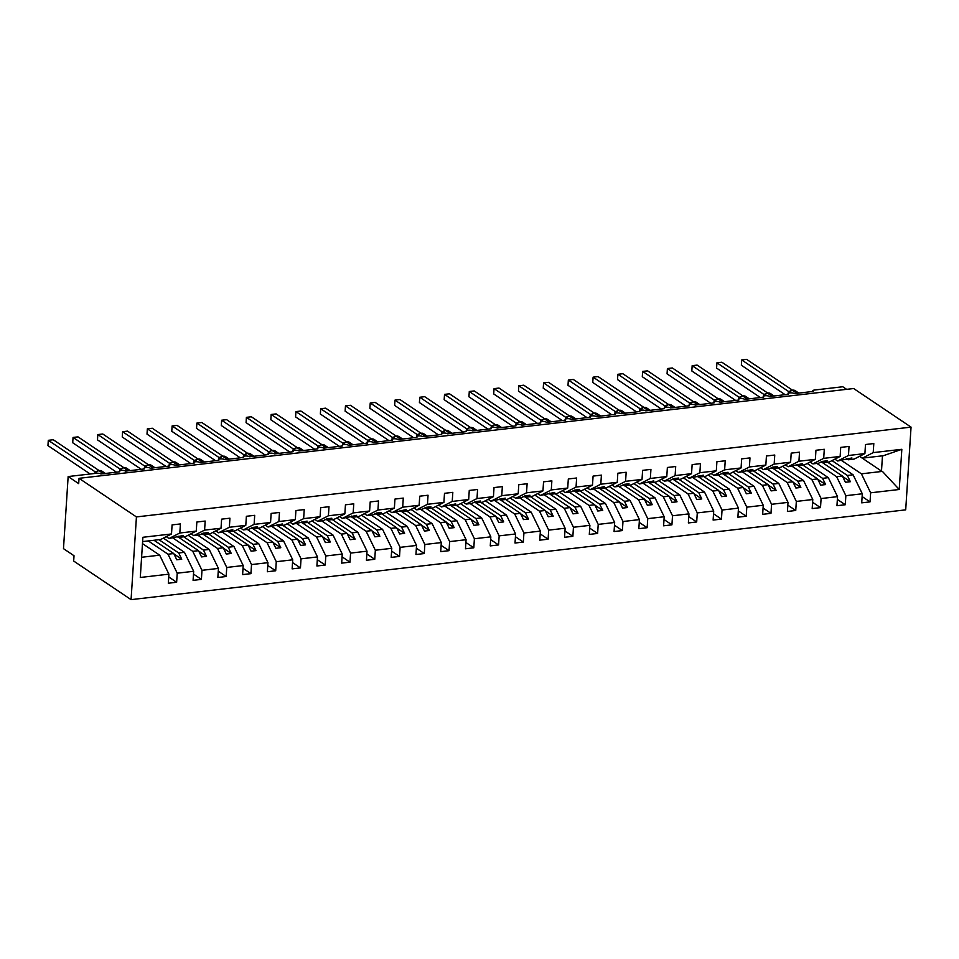 <?xml version="1.0" encoding="UTF-8"?>
<svg xmlns="http://www.w3.org/2000/svg" width="959" height="959" viewBox="0 0 959 959"><rect width="100%" height="100%" fill="white"/><g stroke="black" fill="none" stroke-linecap="round" stroke-linejoin="round"><path stroke-width="1.44" d="M131.071 599.639L73.675 561.039L74.023 555.74L63.486 548.656L68.149 476.551L78.686 483.624L79.034 478.325L136.43 516.925L131.071 599.639L905.704 509.852L911.05 427.127L136.43 516.925M832.004 460.608L853.09 474.801L847.348 475.46L827.593 462.178M862.117 496.558L870.041 501.881L861.721 502.84L862.297 493.777L853.09 474.801M859.648 456.268L862.429 458.138L883.431 455.705L901.832 449.303L899.23 489.498L870.628 492.806L870.041 501.881M870.628 492.806L861.41 473.83L841.654 460.548M68.149 476.551L96.391 473.278A3.368 1.103 3.7 0 1 100.935 473.986L119.755 471.804A3.368 1.103 -176.3 0 1 119.36 471.253A3.368 1.103 -176.3 0 1 121.949 470.354A3.368 1.103 -176.3 0 1 125.701 471.121L144.521 468.939A3.368 1.103 -176.3 0 1 144.126 468.376A3.368 1.103 -176.3 0 1 146.715 467.477A3.368 1.103 -176.3 0 1 150.467 468.244L169.287 466.062A3.368 1.103 -176.3 0 1 168.892 465.511A3.368 1.103 -176.3 0 1 171.481 464.612A3.368 1.103 -176.3 0 1 175.233 465.379L194.054 463.197A3.368 1.103 -176.3 0 1 193.658 462.634A3.368 1.103 -176.3 0 1 196.247 461.735A3.368 1.103 -176.3 0 1 199.999 462.514L218.82 460.332A3.368 1.103 -176.3 0 1 218.424 459.769A3.368 1.103 -176.3 0 1 221.002 458.87A3.368 1.103 -176.3 0 1 224.754 459.637L243.574 457.455A3.368 1.103 -176.3 0 1 243.19 456.892A3.368 1.103 -176.3 0 1 245.768 455.993A3.368 1.103 -176.3 0 1 249.52 456.772L268.34 454.59A3.368 1.103 -176.3 0 1 267.957 454.027A3.368 1.103 -176.3 0 1 270.534 453.127A3.368 1.103 -176.3 0 1 274.286 453.895L293.106 451.713A3.368 1.103 -176.3 0 1 292.711 451.15A3.368 1.103 -176.3 0 1 295.3 450.251A3.368 1.103 -176.3 0 1 299.052 451.03L317.873 448.848A3.368 1.103 -176.3 0 1 317.477 448.285A3.368 1.103 -176.3 0 1 320.066 447.385A3.368 1.103 -176.3 0 1 323.818 448.153L342.639 445.971A3.368 1.103 -176.3 0 1 342.243 445.408A3.368 1.103 -176.3 0 1 344.832 444.508A3.368 1.103 -176.3 0 1 348.585 445.288L367.405 443.106A3.368 1.103 -176.3 0 1 367.009 442.543A3.368 1.103 -176.3 0 1 369.599 441.643A3.368 1.103 -176.3 0 1 373.339 442.411L392.171 440.229A3.368 1.103 -176.3 0 1 391.775 439.666A3.368 1.103 -176.3 0 1 394.353 438.766A3.368 1.103 -176.3 0 1 398.105 439.546L416.925 437.364A3.368 1.103 -176.3 0 1 416.542 436.801A3.368 1.103 -176.3 0 1 419.119 435.901A3.368 1.103 -176.3 0 1 422.871 436.669L441.691 434.487A3.368 1.103 -176.3 0 1 441.296 433.924A3.368 1.103 -176.3 0 1 443.885 433.024A3.368 1.103 -176.3 0 1 447.637 433.804L466.458 431.622A3.368 1.103 -176.3 0 1 466.062 431.059A3.368 1.103 -176.3 0 1 468.651 430.159A3.368 1.103 -176.3 0 1 472.403 430.927L491.224 428.745A3.368 1.103 -176.3 0 1 490.828 428.182A3.368 1.103 -176.3 0 1 493.417 427.294A3.368 1.103 -176.3 0 1 497.17 428.062L515.99 425.88A3.368 1.103 -176.3 0 1 515.594 425.317A3.368 1.103 -176.3 0 1 518.184 424.417A3.368 1.103 -176.3 0 1 521.936 425.185L540.756 423.003A3.368 1.103 -176.3 0 1 540.361 422.439A3.368 1.103 -176.3 0 1 542.938 421.552A3.368 1.103 -176.3 0 1 546.69 422.32L565.51 420.138A3.368 1.103 -176.3 0 1 565.127 419.574A3.368 1.103 -176.3 0 1 567.704 418.675A3.368 1.103 -176.3 0 1 571.456 419.443L590.276 417.261A3.368 1.103 -176.3 0 1 589.881 416.697A3.368 1.103 -176.3 0 1 592.47 415.81A3.368 1.103 -176.3 0 1 596.222 416.578L615.043 414.396A3.368 1.103 -176.3 0 1 614.647 413.832A3.368 1.103 -176.3 0 1 617.236 412.933A3.368 1.103 -176.3 0 1 620.988 413.701L639.809 411.519A3.368 1.103 -176.3 0 1 639.413 410.967A3.368 1.103 -176.3 0 1 642.003 410.068A3.368 1.103 -176.3 0 1 645.755 410.836L664.575 408.654A3.368 1.103 -176.3 0 1 664.179 408.09A3.368 1.103 -176.3 0 1 666.769 407.191A3.368 1.103 -176.3 0 1 670.521 407.959L689.341 405.777A3.368 1.103 -176.3 0 1 688.946 405.225A3.368 1.103 -176.3 0 1 691.523 404.326A3.368 1.103 -176.3 0 1 695.275 405.094L714.095 402.912A3.368 1.103 -176.3 0 1 713.712 402.348A3.368 1.103 -176.3 0 1 716.289 401.449A3.368 1.103 -176.3 0 1 720.041 402.229L738.862 400.047A3.368 1.103 -176.3 0 1 738.466 399.483A3.368 1.103 -176.3 0 1 741.055 398.584A3.368 1.103 -176.3 0 1 744.807 399.352L763.628 397.17A3.368 1.103 -176.3 0 1 763.232 396.606A3.368 1.103 -176.3 0 1 765.821 395.707A3.368 1.103 -176.3 0 1 769.574 396.487L788.394 394.305A3.368 1.103 -176.3 0 1 787.998 393.741A3.368 1.103 -176.3 0 1 790.588 392.842A3.368 1.103 -176.3 0 1 794.34 393.61L813.16 391.428A3.368 1.103 -176.3 0 1 812.764 390.864A3.368 1.103 -176.3 0 1 814.551 390.025L842.781 386.753L846.641 389.342M807.238 463.485L828.324 477.666L822.582 478.337L802.827 465.043M837.363 499.423L845.275 504.746L836.955 505.717L837.543 496.642L828.324 477.666M862.297 493.777L845.862 495.683L845.275 504.746M845.862 495.683L836.644 476.707L816.888 463.413M782.472 466.35L803.558 480.543L797.816 481.202L778.061 467.92M812.597 502.3L820.508 507.623L812.189 508.582L812.776 499.519L803.558 480.543M837.543 496.642L821.096 498.548L820.508 507.623M821.096 498.548L811.877 479.572L792.122 466.29M757.706 469.227L778.792 483.408L773.05 484.079L753.294 470.785M787.83 505.165L795.742 510.488L787.423 511.459L788.01 502.384L778.792 483.408M812.776 499.519L796.33 501.425L795.742 510.488M796.33 501.425L787.123 482.449L767.356 469.155M732.94 472.092L754.038 486.285L748.284 486.944L728.528 473.662M763.064 508.042L770.976 513.365L762.657 514.324L763.244 505.261L754.038 486.285M788.01 502.384L771.563 504.29L770.976 513.365M771.563 504.29L762.357 485.314L742.602 472.032M708.174 474.969L729.272 489.15L723.518 489.821L703.762 476.527M738.298 510.907L746.21 516.23L737.891 517.201L738.478 508.126L729.272 489.15M763.244 505.261L746.797 507.167L746.21 516.23M746.797 507.167L737.591 488.191L717.835 474.897M683.419 477.834L704.505 492.027L698.763 492.686L679.008 479.404M713.532 513.784L721.456 519.107L713.124 520.066L713.712 511.003L704.505 492.027M738.478 508.126L722.043 510.032L721.456 519.107M722.043 510.032L712.825 491.056L693.069 477.774M658.653 480.711L679.739 494.892L673.997 495.563L654.242 482.269M688.778 516.649L696.69 521.972L688.37 522.943L688.958 513.868L679.739 494.892M713.712 511.003L697.277 512.909L696.69 521.972M697.277 512.909L688.059 493.933L668.303 480.639M633.887 483.576L654.973 497.769L649.231 498.428L629.476 485.146M664.012 519.514L671.923 524.849L663.604 525.808L664.191 516.745L654.973 497.769M688.958 513.868L672.511 515.774L671.923 524.849M672.511 515.774L663.292 496.798L643.537 483.516M609.121 486.453L630.207 500.634L624.465 501.305L604.709 488.011M639.245 522.391L647.157 527.714L638.838 528.673L639.425 519.61L630.207 500.634M664.191 516.745L647.745 518.651L647.157 527.714M647.745 518.651L638.526 499.675L618.771 486.381M584.355 489.318L605.453 503.499L599.699 504.17L579.943 490.888M614.479 525.256L622.391 530.579L614.072 531.55L614.659 522.487L605.453 503.499M639.425 519.61L622.978 521.516L622.391 530.579M622.978 521.516L613.772 502.54L594.017 489.258M559.588 492.195L580.686 506.376L574.932 507.047L555.177 493.753M589.713 528.133L597.625 533.456L589.306 534.415L589.893 525.352L580.686 506.376M614.659 522.487L598.212 524.393L597.625 533.456M598.212 524.393L589.006 505.417L569.25 492.123M534.834 495.06L555.92 509.241L550.178 509.912L530.411 496.63M564.947 530.998L572.871 536.321L564.539 537.292L565.127 528.229L555.92 509.241M589.893 525.352L573.446 527.258L572.871 536.321M573.446 527.258L564.24 508.282L544.484 495M510.068 497.937L531.154 512.118L525.412 512.777L505.657 499.495M540.193 533.875L548.104 539.198L539.785 540.157L540.373 531.094L531.154 512.118M565.127 528.229L548.692 530.135L548.104 539.198M548.692 530.135L539.473 511.147L519.718 497.865M485.302 500.802L506.388 514.983L500.646 515.654L480.891 502.372M515.427 536.74L523.338 542.063L515.019 543.034L515.606 533.959L506.388 514.983M540.373 531.094L523.926 533L523.338 542.063M523.926 533L514.707 514.024L494.952 500.742M460.536 503.679L481.622 517.86L475.88 518.519L456.124 505.237M490.66 539.617L498.572 544.94L490.253 545.899L490.84 536.836L481.622 517.86M515.606 533.959L499.159 535.865L498.572 544.94M499.159 535.865L489.941 516.889L470.186 503.607M435.77 506.544L456.856 520.725L451.114 521.396L431.358 508.114M465.894 542.482L473.806 547.805L465.487 548.776L466.074 539.701L456.856 520.725M490.84 536.836L474.393 538.742L473.806 547.805M474.393 538.742L465.187 519.766L445.42 506.472M411.003 509.421L432.101 523.602L426.347 524.261L406.592 510.979M441.128 545.359L449.04 550.682L440.72 551.641L441.308 542.578L432.101 523.602M466.074 539.701L449.627 541.607L449.04 550.682M449.627 541.607L440.421 522.631L420.665 509.349M386.237 512.286L407.335 526.467L401.593 527.138L381.826 513.844M416.362 548.224L424.286 553.547L415.954 554.518L416.542 545.443L407.335 526.467M441.308 542.578L424.861 544.484L424.286 553.547M424.861 544.484L415.655 525.508L395.899 512.214M361.483 515.163L382.569 529.344L376.827 530.003L357.072 516.721M391.596 551.101L399.519 556.424L391.2 557.383L391.775 548.32L382.569 529.344M416.542 545.443L400.107 547.349L399.519 556.424M400.107 547.349L390.888 528.373L371.133 515.091M336.717 518.028L357.803 532.209L352.061 532.88L332.305 519.586M366.841 553.966L374.753 559.289L366.434 560.26L367.021 551.185L357.803 532.209M391.775 548.32L375.341 550.226L374.753 559.289M375.341 550.226L366.122 531.25L346.367 517.956M311.951 520.905L333.037 535.086L327.295 535.745L307.539 522.463M342.075 556.843L349.987 562.166L341.668 563.125L342.255 554.062L333.037 535.086M367.021 551.185L350.574 553.091L349.987 562.166M350.574 553.091L341.356 534.115L321.601 520.833M287.185 523.77L308.271 537.951L302.529 538.622L282.773 525.328M317.309 559.708L325.221 565.031L316.902 566.002L317.489 556.927L308.271 537.951M342.255 554.062L325.808 555.968L325.221 565.031M325.808 555.968L316.602 536.992L296.834 523.698M262.418 526.635L283.516 540.828L277.762 541.487L258.007 528.205M292.543 562.585L300.455 567.908L292.135 568.867L292.723 559.804L283.516 540.828M317.489 556.927L301.042 558.833L300.455 567.908M301.042 558.833L291.836 539.857L272.08 526.575M237.652 529.512L258.75 543.693L252.996 544.364L233.241 531.07M267.777 565.45L275.689 570.773L267.369 571.744L267.957 562.669L258.75 543.693M292.723 559.804L276.276 561.71L275.689 570.773M276.276 561.71L267.07 542.734L247.314 529.44M212.898 532.377L233.984 546.57L228.242 547.229L208.487 533.947M243.011 568.327L250.934 573.65L242.615 574.609L243.19 565.546L233.984 546.57M267.957 562.669L251.522 564.575L250.934 573.65M251.522 564.575L242.303 545.599L222.548 532.317M188.132 535.254L209.218 549.435L203.476 550.106L183.72 536.812M218.256 571.192L226.168 576.515L217.849 577.486L218.436 568.411L209.218 549.435M243.19 565.546L226.756 567.452L226.168 576.515M226.756 567.452L217.537 548.476L197.782 535.182M163.366 538.119L184.452 552.312L178.71 552.971L158.954 539.689M193.49 574.069L201.402 579.392L193.083 580.351L193.67 571.288L184.452 552.312M218.436 568.411L201.989 570.317L201.402 579.392M201.989 570.317L192.771 551.341L173.016 538.059M862.429 458.138L873.217 452.612L873.805 443.549L865.486 444.52L864.898 453.583L848.463 455.489L837.663 461.003L834.881 459.145M846.701 458.654L848.355 459.769L854.109 459.097L864.898 453.583M848.463 455.489L849.039 446.426L840.719 447.385L840.132 456.448L823.697 458.354L812.896 463.88L810.115 462.01M821.935 461.531L823.589 462.634L829.343 461.974L840.132 456.448M823.697 458.354L824.284 449.291L815.953 450.262L815.378 459.325L798.931 461.231L788.13 466.745L785.349 464.887M797.181 464.396L798.835 465.511L804.577 464.839L815.378 459.325M798.931 461.231L799.518 452.168L791.199 453.127L790.612 462.19L774.165 464.096L763.364 469.622L760.595 467.752M772.415 467.273L774.069 468.376L779.811 467.716L790.612 462.19M774.165 464.096L774.752 455.034L766.433 455.993L765.845 465.067L749.399 466.973L738.61 472.487L735.829 470.617M747.648 470.138L749.303 471.253L755.045 470.581L765.845 465.067M749.399 466.973L749.986 457.911L741.667 458.87L741.079 467.932L724.632 469.838L713.844 475.364L711.063 473.494M722.882 473.015L724.536 474.118L730.279 473.458L741.079 467.932M724.632 469.838L725.22 460.776L716.9 461.735L716.313 470.809L699.866 472.715L689.077 478.229L686.296 476.359M698.116 475.88L699.77 476.995L705.524 476.323L716.313 470.809M699.866 472.715L700.454 463.641L692.134 464.612L691.547 473.674L675.112 475.58L664.311 481.106L661.53 479.236M673.35 478.757L675.004 479.86L680.758 479.2L691.547 473.674M675.112 475.58L675.699 466.518L667.368 467.477L666.793 476.551L650.346 478.457L639.545 483.971L636.764 482.101M648.596 481.622L650.25 482.737L655.992 482.065L666.793 476.551M650.346 478.457L650.933 469.383L642.614 470.354L642.027 479.416L625.58 481.322L614.779 486.848L612.01 484.978M623.829 484.487L625.484 485.602L631.226 484.942L642.027 479.416M625.58 481.322L626.167 472.26L617.848 473.219L617.26 482.293L600.813 484.199L590.013 489.713L587.244 487.843M599.063 487.364L600.718 488.479L606.46 487.807L617.26 482.293M600.813 484.199L601.401 475.125L593.082 476.096L592.494 485.158L576.047 487.064L565.259 492.59L562.477 490.72M574.297 490.229L575.951 491.344L581.693 490.684L592.494 485.158M576.047 487.064L576.635 478.002L568.315 478.961L567.728 488.035L551.281 489.941L540.492 495.455L537.711 493.585M549.531 493.106L551.185 494.221L556.939 493.549L567.728 488.035M551.281 489.941L551.869 480.867L543.549 481.838L542.962 490.9L526.527 492.806L515.726 498.332L512.945 496.462M524.765 495.971L526.419 497.086L532.173 496.426L542.962 490.9M526.527 492.806L527.114 483.744L518.783 484.703L518.196 493.777L501.761 495.683L490.96 501.197L488.179 499.327M500.011 498.848L501.665 499.963L507.407 499.291L518.196 493.777M501.761 495.683L502.348 486.609L494.029 487.58L493.441 496.642L476.995 498.548L466.194 504.074L463.413 502.204M475.244 501.713L476.899 502.828L482.641 502.168L493.441 496.642M476.995 498.548L477.582 489.486L469.263 490.445L468.675 499.519L452.228 501.425L441.428 506.939L438.659 505.069M450.478 504.59L452.133 505.705L457.875 505.033L468.675 499.519M452.228 501.425L452.816 492.351L444.497 493.322L443.909 502.384L427.462 504.29L416.674 509.816L413.892 507.946M425.712 507.455L427.366 508.57L433.108 507.91L443.909 502.384M427.462 504.29L428.05 495.228L419.73 496.187L419.143 505.261L402.696 507.167L391.907 512.681L389.126 510.811M400.946 510.332L402.6 511.447L408.342 510.775L419.143 505.261M402.696 507.167L403.283 498.093L394.964 499.064L394.377 508.126L377.942 510.032L367.141 515.558L364.36 513.688M376.18 513.197L377.834 514.312L383.588 513.652L394.377 508.126M377.942 510.032L378.517 500.97L370.198 501.929L369.611 511.003L353.176 512.909L342.375 518.423L339.594 516.553M351.426 516.074L353.08 517.189L358.822 516.517L369.611 511.003M353.176 512.909L353.763 503.835L345.444 504.806L344.856 513.868L328.41 515.774L317.609 521.288L314.828 519.43M326.659 518.939L328.314 520.054L334.056 519.382L344.856 513.868M328.41 515.774L328.997 506.712L320.678 507.671L320.09 516.733L303.643 518.639L292.843 524.165L290.074 522.295M301.893 521.816L303.547 522.931L309.289 522.259L320.09 516.733M303.643 518.639L304.231 509.577L295.911 510.548L295.324 519.61L278.877 521.516L268.088 527.03L265.307 525.172M277.127 524.681L278.781 525.796L284.523 525.124L295.324 519.61M278.877 521.516L279.465 512.454L271.145 513.413L270.558 522.475L254.111 524.381L243.322 529.907L240.541 528.037M252.361 527.558L254.015 528.661L259.757 528.001L270.558 522.475M254.111 524.381L254.698 515.319L246.379 516.29L245.792 525.352L229.357 527.258L218.556 532.772L215.775 530.902M227.595 530.423L229.249 531.538L235.003 530.866L245.792 525.352M229.357 527.258L229.932 518.196L221.613 519.155L221.026 528.217L204.591 530.123L193.79 535.649L191.009 533.779M202.828 533.3L204.483 534.403L210.237 533.743L221.026 528.217M204.591 530.123L205.178 521.061L196.847 522.02L196.271 531.094L179.824 533L180.412 523.938L172.093 524.897L171.505 533.959L142.891 537.28L140.29 577.474L168.904 574.153L159.685 555.177L141.596 557.275M178.074 536.165L179.729 537.28L185.471 536.608L196.271 531.094M142.483 543.609L159.685 555.177M168.904 574.153L168.316 583.228L176.636 582.257L168.724 576.934M193.67 571.288L177.223 573.194L176.636 582.257M177.223 573.194L168.017 554.218L148.249 540.924M142.615 541.583L160.704 539.485L171.505 533.959M901.832 449.303L873.217 452.612M821.935 462.274L842.386 476.036L836.644 476.707M848.355 459.769L851.916 457.946L837.663 461.003M842.386 476.036L845.418 482.281L850.369 481.706L847.348 475.46M797.169 465.151L817.631 478.913L811.877 479.572M823.589 462.634L827.149 460.823L822.199 461.399L818.638 463.209L812.896 463.88M817.631 478.913L820.652 485.146L825.615 484.583L822.582 478.337M772.403 468.016L792.865 481.778L787.123 482.449M798.835 465.511L802.383 463.688L788.13 466.745M792.865 481.778L795.898 488.023L800.849 487.448L797.816 481.202M747.636 470.893L768.099 484.655L762.357 485.314M774.069 468.376L777.617 466.565L772.666 467.141L769.118 468.951L763.364 469.622M768.099 484.655L771.132 490.888L776.083 490.325L773.05 484.079M722.87 473.758L743.333 487.52L737.591 488.191M749.303 471.253L752.851 469.43L738.61 472.487M743.333 487.52L746.366 493.765L751.317 493.19L748.284 486.944M698.116 476.635L718.567 490.397L712.825 491.056M724.536 474.118L728.085 472.308L723.134 472.883L719.586 474.693L713.844 475.364M718.567 490.397L721.6 496.63L726.55 496.055L723.518 489.821M673.35 479.5L693.801 493.262L688.059 493.933M699.77 476.995L703.331 475.173L689.077 478.229M693.801 493.262L696.833 499.507L701.784 498.932L698.763 492.686M648.584 482.377L669.046 496.139L663.292 496.798M675.004 479.86L678.564 478.05L673.614 478.625L670.053 480.435L664.311 481.106M669.046 496.139L672.067 502.372L677.03 501.797L673.997 495.563M623.818 485.242L644.28 499.004L638.526 499.675M650.25 482.737L653.798 480.915L639.545 483.971M644.28 499.004L647.313 505.249L652.264 504.674L649.231 498.428M599.051 488.119L619.514 501.869L613.772 502.54M625.484 485.602L629.032 483.792L624.081 484.367L620.533 486.177L614.779 486.848M619.514 501.869L622.547 508.114L627.498 507.539L624.465 501.305M574.285 490.984L594.748 504.746L589.006 505.417M600.718 488.479L604.266 486.657L590.013 489.713M594.748 504.746L597.781 510.991L602.731 510.416L599.699 504.17M549.531 493.861L569.982 507.611L564.24 508.282M575.951 491.344L579.5 489.534L574.549 490.109L571.001 491.919L565.259 492.59M569.982 507.611L573.014 513.856L577.965 513.281L574.932 507.047M524.765 496.726L545.215 510.488L539.473 511.147M551.185 494.221L554.746 492.399L540.492 495.455M545.215 510.488L548.248 516.733L553.199 516.158L550.178 509.912M499.999 499.603L520.461 513.353L514.707 514.024M526.419 497.086L529.979 495.276L525.029 495.851L521.468 497.661L515.726 498.332M520.461 513.353L523.482 519.598L528.445 519.023L525.412 512.777M475.232 502.468L495.695 516.23L489.941 516.889M501.665 499.963L505.213 498.141L490.96 501.197M495.695 516.23L498.728 522.475L503.679 521.9L500.646 515.654M450.466 505.345L470.929 519.095L465.187 519.766M476.899 502.828L480.447 501.018L475.496 501.593L471.948 503.403L466.194 504.074M470.929 519.095L473.962 525.34L478.913 524.765L475.88 518.519M425.7 508.21L446.163 521.972L440.421 522.631M452.133 505.705L455.681 503.883L441.428 506.939M446.163 521.972L449.196 528.217L454.146 527.642L451.114 521.396M400.946 511.087L421.397 524.837L415.655 525.508M427.366 508.57L430.915 506.76L425.964 507.335L422.416 509.145L416.674 509.816M421.397 524.837L424.429 531.082L429.38 530.507L426.347 524.261M376.18 513.952L396.63 527.714L390.888 528.373M402.6 511.447L406.16 509.625L391.907 512.681M396.63 527.714L399.663 533.959L404.614 533.384L401.593 527.138M351.414 516.817L371.876 530.579L366.122 531.25M377.834 514.312L381.394 512.502L376.443 513.065L372.883 514.887L367.141 515.558M371.876 530.579L374.897 536.824L379.86 536.249L376.827 530.003M326.647 519.694L347.11 533.456L341.356 534.115M353.08 517.189L356.628 515.367L342.375 518.423M347.11 533.456L350.143 539.701L355.094 539.126L352.061 532.88M301.881 522.559L322.344 536.321L316.602 536.992M328.314 520.054L331.862 518.244L326.911 518.807L323.363 520.629L317.609 521.288M322.344 536.321L325.377 542.566L330.328 541.991L327.295 535.745M277.115 525.436L297.578 539.198L291.836 539.857M303.547 522.931L307.096 521.109L292.843 524.165M297.578 539.198L300.611 545.443L305.561 544.868L302.529 538.622M252.349 528.301L272.812 542.063L267.07 542.734M278.781 525.796L282.33 523.974L268.088 527.03M272.812 542.063L275.844 548.308L280.795 547.733L277.762 541.487M227.595 531.178L248.045 544.94L242.303 545.599M254.015 528.661L257.563 526.851L252.613 527.426L249.064 529.236L243.322 529.907M248.045 544.94L251.078 551.173L256.029 550.61L252.996 544.364M202.828 534.043L223.279 547.805L217.537 548.476M229.249 531.538L232.809 529.716L218.556 532.772M223.279 547.805L226.312 554.05L231.263 553.475L228.242 547.229M178.062 536.92L198.525 550.682L192.771 551.341M204.483 534.403L208.043 532.593L203.092 533.168L199.532 534.978L193.79 535.649M198.525 550.682L201.546 556.915L206.509 556.352L203.476 550.106M154.003 540.265L173.759 553.547L168.017 554.218M179.729 537.28L183.277 535.458L169.024 538.514L166.243 536.644M169.024 538.514L179.824 533M173.759 553.547L176.792 559.792L181.742 559.217L178.71 552.971M899.23 489.498L882.412 471.396L861.41 473.83M882.412 471.396L881.489 471.085L882.472 455.813M859.54 456.328L881.489 471.085M911.05 427.127L853.654 388.527L79.034 478.325M173.975 553.99L181.742 559.217M198.741 551.125L206.509 556.352M223.507 548.248L231.263 553.475M248.261 545.383L256.029 550.61M273.027 542.506L280.795 547.733M297.793 539.641L305.561 544.868M322.56 536.764L330.328 541.991M347.326 533.899L355.094 539.126M372.092 531.022L379.86 536.249M396.846 528.157L404.614 533.384M421.612 525.28L429.38 530.507M446.379 522.415L454.146 527.642M471.145 519.538L478.913 524.765M495.911 516.673L503.679 521.9M520.677 513.808L528.445 519.023M545.431 510.931L553.199 516.158M570.197 508.066L577.965 513.281M594.964 505.189L602.731 510.416M619.73 502.324L627.498 507.539M644.496 499.447L652.264 504.674M669.262 496.582L677.03 501.797M694.016 493.705L701.784 498.932M718.782 490.84L726.55 496.055M743.549 487.963L751.317 493.19M768.315 485.098L776.083 490.325M793.081 482.221L800.849 487.448M817.847 479.356L825.615 484.583M842.613 476.479L850.369 481.706M94.917 473.111L95.145 471.816L48.298 440.313L53.248 439.737L99.005 470.509M48.298 440.313L47.95 445.611L90.146 473.998M95.145 471.816L97.219 471.492M98.453 470.677L94.929 473.267M119.671 470.234L119.911 468.951L73.052 437.436L78.015 436.872L123.771 467.644M73.052 437.436L72.716 442.746L116.495 472.188M119.911 468.951L121.985 468.627M123.22 467.8L119.683 470.389M176.864 536.788A7.192 3.321 -96.6 0 0 177.787 536.944A7.192 3.321 -96.6 0 0 178.566 536.644L178.674 536.572M144.437 467.369L144.677 466.074L97.818 434.571L102.769 433.995L148.525 464.767M97.818 434.571L97.482 439.869L141.261 469.323M144.677 466.074L146.739 465.75M147.986 464.935L144.449 467.524M201.63 533.911A7.192 3.321 -96.6 0 0 202.553 534.079A7.192 3.321 -96.6 0 0 203.332 533.767L203.44 533.695M169.204 464.492L169.443 463.209L122.584 431.694L127.535 431.13L173.291 461.902M122.584 431.694L122.249 437.004L166.027 466.446M169.443 463.209L171.505 462.885M170.127 463.341L169.216 464.647M226.396 531.046A7.192 3.321 -96.6 0 0 227.319 531.202A7.192 3.321 -96.6 0 0 228.098 530.902L228.194 530.83M193.97 461.627L194.197 460.344L147.35 428.829L152.301 428.253L198.057 459.025M147.35 428.829L147.003 434.127L190.793 463.581M194.197 460.344L196.271 460.008M197.518 459.193L193.982 461.782M251.15 528.169A7.192 3.321 -96.6 0 0 252.085 528.337A7.192 3.321 -96.6 0 0 252.864 528.025L252.96 527.953M218.736 458.75L218.964 457.467L172.117 425.952L177.067 425.388L222.824 456.16M172.117 425.952L171.769 431.262L215.547 460.704M218.964 457.467L221.038 457.143M222.284 456.316L218.748 458.917M275.916 525.304A7.192 3.321 -96.6 0 0 276.851 525.472A7.192 3.321 -96.6 0 0 277.63 525.16L277.726 525.088M243.502 455.885L243.718 454.638L196.883 423.087L201.834 422.511L247.59 453.283M196.883 423.087L196.535 428.385L240.313 457.839M243.958 455.213A2.469 1.379 13.9 0 0 243.718 454.638L245.804 454.266M247.038 453.451L243.514 456.04M300.682 522.427A7.192 3.321 -96.6 0 0 301.617 522.595A7.192 3.321 -96.6 0 0 302.397 522.283L302.493 522.211M268.256 453.008L268.496 451.725L221.637 420.222L226.6 419.646L272.356 450.418M221.637 420.222L221.301 425.52L265.08 454.962M271.805 450.574L268.544 451.761L270.57 451.401M269.119 452.025L268.268 453.175M325.449 519.562A7.192 3.321 -96.6 0 0 326.372 519.73A7.192 3.321 -96.6 0 0 327.163 519.418L327.259 519.346M293.022 450.143L293.25 448.896L246.403 417.345L251.354 416.769L297.11 447.541M246.403 417.345L246.067 422.643L289.846 452.097M293.49 449.471A2.469 1.379 13.9 0 0 293.25 448.896L295.336 448.524M296.571 447.709L293.034 450.298M350.215 516.685A7.192 3.321 -96.6 0 0 351.138 516.853A7.192 3.321 -96.6 0 0 351.917 516.541L352.025 516.469M317.789 447.278L318.016 446.019L271.169 414.48L276.12 413.904L321.876 444.676M271.169 414.48L270.834 419.778L314.612 449.22M318.256 446.606A2.469 1.379 13.9 0 0 318.016 446.019L320.09 445.659M318.712 446.115L317.801 447.433M374.981 513.82A7.192 3.321 -96.6 0 0 375.904 513.988A7.192 3.321 -96.6 0 0 376.683 513.676L376.779 513.604M342.555 444.401L342.783 443.118L295.935 411.603L300.886 411.027L346.643 441.799M295.935 411.603L295.588 416.901L339.378 446.355M342.783 443.118L344.856 442.794M346.103 441.967L342.567 444.556M399.735 510.943A7.192 3.321 -96.6 0 0 400.67 511.111A7.192 3.321 -96.6 0 0 401.449 510.799L401.545 510.727M367.321 441.536L367.549 440.241L320.702 408.738L325.652 408.162L371.409 438.934M320.702 408.738L320.354 414.036L364.132 443.478M367.549 440.241L369.623 439.917M370.869 439.09L367.333 441.691M424.501 508.078A7.192 3.321 -96.6 0 0 425.436 508.246A7.192 3.321 -96.6 0 0 426.216 507.934L426.311 507.862M392.087 438.659L392.315 437.376L345.468 405.861L350.419 405.285L396.175 436.057M345.468 405.861L345.12 411.159L388.898 440.613M392.315 437.376L394.389 437.052M395.623 436.225L392.099 438.814M449.268 505.201A7.192 3.321 -96.6 0 0 450.203 505.369A7.192 3.321 -96.6 0 0 450.982 505.057L451.078 504.985M416.841 435.794L417.081 434.499L370.234 402.996L375.185 402.42L420.941 433.192M370.234 402.996L369.886 408.294L413.665 437.736M417.081 434.499L419.155 434.175M420.39 433.348L416.853 435.949M474.034 502.336A7.192 3.321 -96.6 0 0 474.957 502.504A7.192 3.321 -96.6 0 0 475.748 502.192L475.844 502.12M441.608 432.917L441.847 431.634L394.988 400.119L399.951 399.543L445.707 430.315M394.988 400.119L394.652 405.429L438.431 434.871M441.847 431.634L443.921 431.31M445.156 430.483L441.619 433.072M498.8 499.459A7.192 3.321 -96.6 0 0 499.723 499.627A7.192 3.321 -96.6 0 0 500.502 499.315L500.61 499.255M466.374 430.052L466.613 428.757L419.754 397.254L424.705 396.678L470.461 427.45M419.754 397.254L419.419 402.552L463.197 431.994M466.613 428.757L468.675 428.433M467.297 428.889L466.386 430.207M523.566 496.594A7.192 3.321 -96.6 0 0 524.489 496.762A7.192 3.321 -96.6 0 0 525.268 496.45L525.364 496.378M491.14 427.175L491.368 425.928L444.52 394.377L449.471 393.801L495.228 424.573M444.52 394.377L444.173 399.687L487.963 429.129M491.607 426.503A2.469 1.379 13.9 0 0 491.368 425.928L493.441 425.568M494.688 424.741L491.152 427.33M548.332 493.717A7.192 3.321 -96.6 0 0 549.255 493.885A7.192 3.321 -96.6 0 0 550.034 493.573L550.13 493.513M515.906 424.31L516.134 423.063L469.287 391.512L474.237 390.936L519.994 421.708M469.287 391.512L468.939 396.81L512.729 426.252M516.374 423.638A2.469 1.379 13.9 0 0 516.134 423.063L518.208 422.691M519.454 421.864L515.918 424.465M573.086 490.852A7.192 3.321 -96.6 0 0 574.021 491.02A7.192 3.321 -96.6 0 0 574.801 490.708L574.897 490.636M540.672 421.433L540.888 420.186L494.053 388.635L499.004 388.059L544.76 418.831M494.053 388.635L493.705 393.945L537.484 423.387M541.128 420.761A2.469 1.379 13.9 0 0 540.888 420.186L542.974 419.826M544.221 418.999L540.684 421.588M597.853 487.975A7.192 3.321 -96.6 0 0 598.788 488.143A7.192 3.321 -96.6 0 0 599.567 487.831L599.663 487.771M565.438 418.568L565.666 417.273L518.819 385.77L523.77 385.194L569.526 415.966M518.819 385.77L518.471 391.068L562.25 420.51M568.975 416.122L565.714 417.309L567.74 416.949M566.289 417.573L565.438 418.723M622.619 485.11A7.192 3.321 -96.6 0 0 623.542 485.278A7.192 3.321 -96.6 0 0 624.333 484.966L624.429 484.894M590.193 415.691L590.432 414.408L543.573 382.893L548.536 382.317L594.292 413.101M543.573 382.893L543.238 388.203L587.016 417.644M590.432 414.408L592.506 414.084M593.741 413.257L590.205 415.846M647.385 482.245A7.192 3.321 -96.6 0 0 648.308 482.401A7.192 3.321 -96.6 0 0 649.087 482.089L649.195 482.029M614.959 412.826L615.199 411.531L568.339 380.028L573.29 379.452L619.046 410.224M568.339 380.028L568.004 385.326L611.782 414.767M615.199 411.531L617.26 411.207M616.002 411.531L614.971 412.981M672.151 479.368A7.192 3.321 -96.6 0 0 673.074 479.536A7.192 3.321 -96.6 0 0 673.853 479.224L673.949 479.152M639.725 409.949L639.965 408.666L593.106 377.151L598.056 376.575L643.813 407.359M593.106 377.151L592.758 382.461L636.548 411.902M639.965 408.666L642.027 408.342M643.273 407.515L639.737 410.104M696.917 476.503A7.192 3.321 -96.6 0 0 697.84 476.659A7.192 3.321 -96.6 0 0 698.62 476.347L698.715 476.287M664.491 407.084L664.719 405.789L617.872 374.286L622.823 373.71L668.579 404.482M617.872 374.286L617.524 379.584L661.314 409.025M664.719 405.789L666.793 405.465M668.039 404.65L664.503 407.239M721.671 473.626A7.192 3.321 -96.6 0 0 722.606 473.794A7.192 3.321 -96.6 0 0 723.386 473.482L723.482 473.41M689.257 404.207L689.485 402.924L642.638 371.409L647.589 370.845L693.345 401.617M642.638 371.409L642.29 376.719L686.069 406.16M689.485 402.924L691.559 402.6M692.806 401.773L689.269 404.362M746.438 470.761A7.192 3.321 -96.6 0 0 747.373 470.917A7.192 3.321 -96.6 0 0 748.152 470.617L748.248 470.545M714.023 401.341L714.251 400.047L667.404 368.544L672.355 367.968L718.111 398.74M667.404 368.544L667.056 373.842L710.835 403.295M714.251 400.047L716.325 399.723M717.56 398.908L714.035 401.497M771.204 467.884A7.192 3.321 -96.6 0 0 772.127 468.052A7.192 3.321 -96.6 0 0 772.918 467.74L773.014 467.668M738.778 398.464L739.005 397.218L692.158 365.667L697.121 365.103L742.877 395.875M692.158 365.667L691.823 370.977L735.601 400.418M739.245 397.805A2.469 1.379 13.9 0 0 739.005 397.218L741.091 396.858M742.326 396.031L738.79 398.62M795.97 465.019A7.192 3.321 -96.6 0 0 796.893 465.175A7.192 3.321 -96.6 0 0 797.672 464.875L797.78 464.803M763.544 395.599L763.772 394.353L716.924 362.802L721.875 362.226L767.632 392.998M716.924 362.802L716.589 368.1L760.367 397.553M764.011 394.928A2.469 1.379 13.9 0 0 763.772 394.353L765.845 393.981M767.092 393.166L763.556 395.755M820.736 462.142A7.192 3.321 -96.6 0 0 821.659 462.31A7.192 3.321 -96.6 0 0 822.438 461.998L822.546 461.926M788.31 392.722L788.538 391.476L741.691 359.925L746.641 359.361L792.398 390.133M741.691 359.925L741.355 365.235L785.133 394.676M788.778 392.063A2.469 1.379 13.9 0 0 788.538 391.476L790.612 391.116M791.858 390.289L788.322 392.89M845.502 459.277A7.192 3.321 -96.6 0 0 846.425 459.445A7.192 3.321 -96.6 0 0 847.205 459.133L847.3 459.061M104.051 473.626L98.657 470.545L101.846 471.085A4.831 3.992 123.9 0 0 99.448 470.533L99.077 470.581M103.452 473.698L98.849 470.605A4.831 3.992 123.9 0 0 94.953 473.434M128.818 470.761L123.423 467.68L126.612 468.22A4.831 3.992 123.9 0 0 124.214 467.668L123.831 467.716M128.218 470.833L123.615 467.74A4.831 3.992 123.9 0 0 119.527 470.941M153.572 467.884L148.189 464.803L151.378 465.343A4.831 3.992 123.9 0 0 148.981 464.791L148.597 464.839M152.984 467.956L148.381 464.863A4.831 3.992 123.9 0 0 144.294 468.064M172.752 462.058L176.144 462.478A4.831 3.992 123.9 0 0 173.747 461.926L173.363 461.974M178.338 465.019L173.147 461.998A4.831 3.992 123.9 0 0 169.06 465.199M170.258 463.209L172.944 461.938L177.751 465.091M203.104 462.142L197.71 459.061L200.91 459.601A4.831 3.992 123.9 0 0 198.501 459.049L198.129 459.097M202.517 462.214L197.914 459.121A4.831 3.992 123.9 0 0 193.826 462.322M227.87 459.277L222.476 456.196L225.677 456.736A4.831 3.992 123.9 0 0 223.267 456.184L222.896 456.232M227.271 459.349L222.68 456.256A4.831 3.992 123.9 0 0 218.592 459.457M252.637 456.4L247.242 453.331L250.443 453.859A4.831 3.992 123.9 0 0 248.033 453.307L247.662 453.355M252.037 456.472L247.446 453.379A4.831 3.992 123.9 0 0 243.358 456.58M277.403 453.535L272.008 450.454L275.197 450.994A4.831 3.992 123.9 0 0 272.8 450.442L272.416 450.49M276.803 453.607L272.2 450.514A4.831 3.992 123.9 0 0 268.112 453.715M302.157 450.67L296.775 447.589L299.963 448.117A4.831 3.992 123.9 0 0 297.566 447.577L297.182 447.613M301.57 450.73L296.966 447.637A4.831 3.992 123.9 0 0 292.879 450.838M321.337 444.832L324.729 445.252A4.831 3.992 123.9 0 0 322.332 444.7L321.948 444.748M326.923 447.793L321.733 444.772A4.831 3.992 123.9 0 0 317.645 447.973M318.844 445.983L321.541 444.712L326.336 447.865M351.689 444.928L346.295 441.847L349.496 442.375A4.831 3.992 123.9 0 0 347.086 441.835L346.714 441.871M351.102 444.988L346.499 441.895A4.831 3.992 123.9 0 0 342.411 445.096M376.455 442.051L371.061 438.97L374.262 439.51A4.831 3.992 123.9 0 0 371.852 438.958L371.481 439.006M375.856 442.123L371.265 439.03A4.831 3.992 123.9 0 0 367.177 442.231M401.222 439.186L395.827 436.105L399.028 436.633A4.831 3.992 123.9 0 0 396.618 436.093L396.247 436.129M400.622 439.246L396.031 436.153A4.831 3.992 123.9 0 0 391.943 439.354M425.988 436.309L420.593 433.228L423.782 433.768A4.831 3.992 123.9 0 0 421.385 433.216L421.001 433.264M425.388 436.381L420.785 433.288A4.831 3.992 123.9 0 0 416.709 436.489M450.754 433.444L445.36 430.363L448.548 430.891A4.831 3.992 123.9 0 0 446.151 430.351L445.767 430.387M450.155 433.504L445.551 430.411A4.831 3.992 123.9 0 0 441.464 433.612M469.922 427.606L473.314 428.026A4.831 3.992 123.9 0 0 470.917 427.474L470.533 427.522M475.508 430.567L470.318 427.546A4.831 3.992 123.9 0 0 466.23 430.747M467.429 428.757L470.126 427.486L474.921 430.639M500.274 427.702L494.88 424.621L498.081 425.161A4.831 3.992 123.9 0 0 495.683 424.609L495.3 424.645M499.687 427.762L495.084 424.669A4.831 3.992 123.9 0 0 490.996 427.882M525.041 424.825L519.646 421.744L522.847 422.284A4.831 3.992 123.9 0 0 520.437 421.732L520.066 421.78M524.441 424.897L519.85 421.804A4.831 3.992 123.9 0 0 515.762 425.005M549.807 421.96L544.412 418.879L547.613 419.419A4.831 3.992 123.9 0 0 545.203 418.867L544.832 418.903M549.207 422.032L544.616 418.927A4.831 3.992 123.9 0 0 540.528 422.14M574.573 419.083L569.178 416.002L572.367 416.542A4.831 3.992 123.9 0 0 569.97 415.99L569.598 416.038M573.973 419.155L569.37 416.062A4.831 3.992 123.9 0 0 565.295 419.263M599.339 416.218L593.945 413.137L597.133 413.677A4.831 3.992 123.9 0 0 594.736 413.125L594.352 413.161M598.74 416.29L594.136 413.197A4.831 3.992 123.9 0 0 590.049 416.398M618.507 410.392L621.9 410.8A4.831 3.992 123.9 0 0 619.502 410.248L619.118 410.296M624.093 413.341L618.903 410.32A4.831 3.992 123.9 0 0 614.815 413.521M615.882 411.663L618.711 410.26L623.506 413.413M648.859 410.476L643.465 407.395L646.666 407.935A4.831 3.992 123.9 0 0 644.268 407.383L643.885 407.419M648.272 410.548L643.669 407.455A4.831 3.992 123.9 0 0 639.581 410.656M673.626 407.599L668.231 404.518L671.432 405.058A4.831 3.992 123.9 0 0 669.022 404.506L668.651 404.554M673.038 407.671L668.435 404.578A4.831 3.992 123.9 0 0 664.347 407.779M698.392 404.734L692.997 401.653L696.198 402.193A4.831 3.992 123.9 0 0 693.789 401.641L693.417 401.689M697.792 404.806L693.201 401.713A4.831 3.992 123.9 0 0 689.113 404.914M723.158 401.857L717.764 398.776L720.952 399.316A4.831 3.992 123.9 0 0 718.555 398.764L718.183 398.812M722.559 401.929L717.967 398.836A4.831 3.992 123.9 0 0 713.88 402.037M747.924 398.992L742.53 395.911L745.718 396.451A4.831 3.992 123.9 0 0 743.321 395.899L742.937 395.947M747.325 399.064L742.722 395.971A4.831 3.992 123.9 0 0 738.634 399.172M772.678 396.115L767.296 393.034L770.485 393.574A4.831 3.992 123.9 0 0 768.087 393.022L767.703 393.07M772.091 396.187L767.488 393.094A4.831 3.992 123.9 0 0 763.4 396.295M797.444 393.25L792.062 390.169L795.251 390.709A4.831 3.992 123.9 0 0 792.853 390.157L792.47 390.205M796.857 393.322L792.254 390.229A4.831 3.992 123.9 0 0 788.166 393.43M787.998 393.741L787.962 394.353M812.764 390.864L812.729 391.476M763.232 396.606L763.196 397.218M738.466 399.483L738.43 400.095M713.712 402.348L713.664 402.96M688.946 405.225L688.898 405.837M664.179 408.09L664.143 408.702M639.413 410.967L639.377 411.579M614.647 413.832L614.611 414.444M589.881 416.697L589.845 417.321M565.127 419.574L565.079 420.186M540.361 422.439L540.313 423.063M515.594 425.317L515.558 425.928M490.828 428.182L490.792 428.793M466.062 431.059L466.026 431.67M441.296 433.924L441.26 434.535M416.542 436.801L416.494 437.412M391.775 439.666L391.728 440.277M367.009 442.543L366.973 443.154M342.243 445.408L342.207 446.019M317.477 448.285L317.441 448.896M292.711 451.15L292.675 451.761M267.957 454.027L267.909 454.638M243.19 456.892L243.142 457.503M218.424 459.769L218.388 460.38M193.658 462.634L193.622 463.245M168.892 465.511L168.856 466.122M144.126 468.376L144.09 468.987M119.36 471.253L119.324 471.864M101.846 471.085L105.406 473.47M95.361 472.703L94.713 473.47M126.612 468.22L130.16 470.605M120.115 469.838L119.036 471.888M177.787 536.944L179.021 536.812M151.378 465.343L154.926 467.728M144.965 466.625L143.79 469.023M202.553 534.079L203.787 533.935M176.144 462.478L179.693 464.863M169.647 464.096L168.556 466.158M227.319 531.202L228.554 531.07M200.91 459.601L204.459 461.986M194.485 460.883L193.322 463.281M252.085 528.337L253.32 528.193M225.677 456.736L229.225 459.121M219.179 458.354L218.089 460.416M276.851 525.472L278.074 525.328M250.443 453.859L253.991 456.244M243.946 455.477L242.855 457.539M301.617 522.595L302.84 522.451M275.197 450.994L278.745 453.379M268.712 452.612L267.621 454.674M326.372 519.73L327.606 519.586M299.963 448.117L303.512 450.502M293.466 449.747L292.375 451.797M351.138 516.853L352.373 516.709M324.729 445.252L328.278 447.637M318.232 446.87L317.141 448.932M375.904 513.988L377.139 513.844M349.496 442.375L353.044 444.772M342.998 444.005L341.907 446.055M400.67 511.111L401.905 510.967M374.262 439.51L377.81 441.895M367.765 441.128L366.674 443.19M425.436 508.246L426.659 508.102M399.028 436.633L402.576 439.03M392.531 438.263L391.44 440.313M450.203 505.369L451.425 505.225M423.782 433.768L427.33 436.153M417.297 435.386L416.206 437.448M474.957 502.504L476.191 502.36M448.548 430.891L452.097 433.288M442.051 432.521L440.96 434.571M499.723 499.627L500.958 499.483M473.314 428.026L476.863 430.411M466.817 429.644L465.726 431.706M524.489 496.762L525.724 496.618M498.081 425.161L501.629 427.546M491.583 426.779L490.493 428.829M549.255 493.885L550.49 493.741M522.847 422.284L526.395 424.669M516.35 423.902L515.259 425.964M574.021 491.02L575.256 490.876M547.613 419.419L551.161 421.804M541.116 421.037L540.025 423.087M598.788 488.143L600.01 487.999M572.367 416.542L575.915 418.927M565.882 418.16L564.791 420.222M623.542 485.278L624.777 485.134M597.133 413.677L600.682 416.062M590.636 415.295L589.557 417.345M648.308 482.401L649.543 482.257M621.9 410.8L625.448 413.185M615.402 412.418L614.311 414.48M673.074 479.536L674.309 479.392M646.666 407.935L650.214 410.32M640.168 409.553L639.078 411.603M697.84 476.659L699.075 476.515M671.432 405.058L674.98 407.443M664.935 406.676L663.844 408.738M722.606 473.794L723.841 473.65M696.198 402.193L699.746 404.578M689.701 403.811L688.61 405.861M747.373 470.917L748.595 470.785M720.952 399.316L724.513 401.701M714.467 400.934L713.376 402.996M772.127 468.052L773.362 467.908M745.718 396.451L749.267 398.836M739.221 398.069L738.142 400.131M796.893 465.175L798.128 465.043M770.485 393.574L774.033 395.959M763.987 395.192L762.896 397.254M821.659 462.31L822.894 462.166M795.251 390.709L798.799 393.094M788.754 392.327L787.663 394.389M846.425 459.445L847.66 459.301"/></g></svg>
